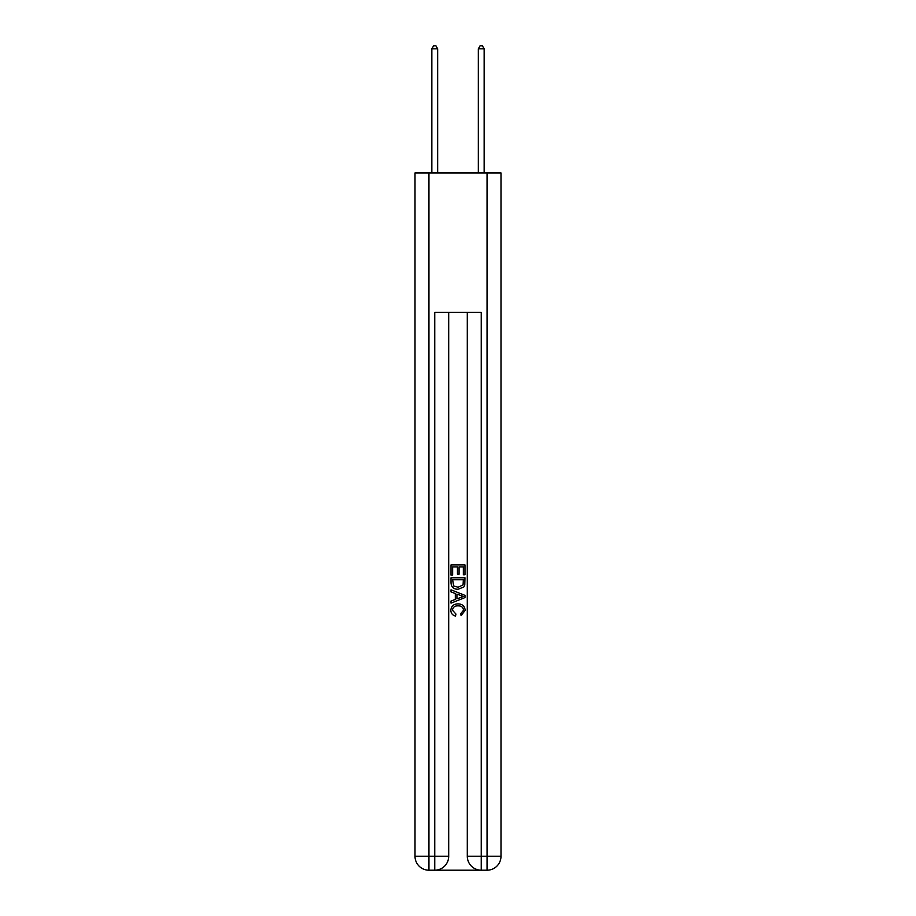 <?xml version="1.0" encoding="UTF-8"?>
<svg xmlns="http://www.w3.org/2000/svg" width="916" height="916" viewBox="0 0 916 916"><rect width="100%" height="100%" fill="white"/><g stroke="black" fill="none" stroke-linecap="round" stroke-linejoin="round"><path stroke-width="1.37" d="M435.798 870.2L480.202 870.2M428.951 172.929L428.951 856.254L415.005 856.254L415.005 172.929L500.995 172.929L500.995 856.254L487.049 856.254L487.049 172.929M481.244 870.2L481.244 856.254L467.297 856.254A13.946 13.946 0 0 0 481.244 870.2L487.049 870.2L487.049 856.254L481.244 856.254L481.244 312.39L434.757 312.39L434.757 856.254L428.951 856.254L428.951 870.2L434.757 870.2A13.946 13.946 0 0 0 448.703 856.254L434.757 856.254L434.757 870.2M448.703 312.39L448.703 856.254M467.297 856.254L467.297 312.39M487.049 870.2A13.946 13.946 0 0 0 500.995 856.254M415.005 856.254A13.946 13.946 0 0 0 428.951 870.2M451.027 575.111L451.027 564.92L464.973 564.92L464.973 574.756L463.359 574.756L463.359 566.889L459.076 566.889L459.076 574.217L457.462 574.217L457.462 566.889L452.641 566.889L452.641 575.111L451.027 575.111M451.027 582.794L451.027 577.79L464.973 577.79L464.767 585.026L463.771 587.053L458.08 589.24C453.615 589.251 451.267 587.11 451.027 582.794M452.641 579.759L453.626 585.931L458.103 587.27L463.072 584.889L463.359 579.759L452.641 579.759M451.027 591.919L451.027 589.835L464.973 595.366L464.973 597.587L451.027 603.129L451.027 601.033L455.321 599.453L455.321 593.511L451.027 591.919M460.782 595.526L456.924 594.095L456.924 598.858L463.359 596.476L460.782 595.526M452.458 610.182L455.95 614.086L455.492 616.056C452.538 615.289 450.993 613.388 450.844 610.365C451.222 606.083 453.638 603.93 458.103 603.896C462.385 603.987 464.733 606.129 465.156 610.319L461.103 615.701L460.679 613.731L463.542 610.228C463.13 607.216 461.32 605.762 458.115 605.865C454.851 605.694 452.962 607.136 452.458 610.182M437.665 172.929L437.665 48.823L431.848 48.823L431.848 172.929M431.848 48.823L433.6 45.8L435.924 45.8L437.665 48.823M484.152 172.929L484.152 48.823L478.335 48.823L478.335 172.929M478.335 48.823L480.076 45.8L482.4 45.8L484.152 48.823"/></g></svg>
